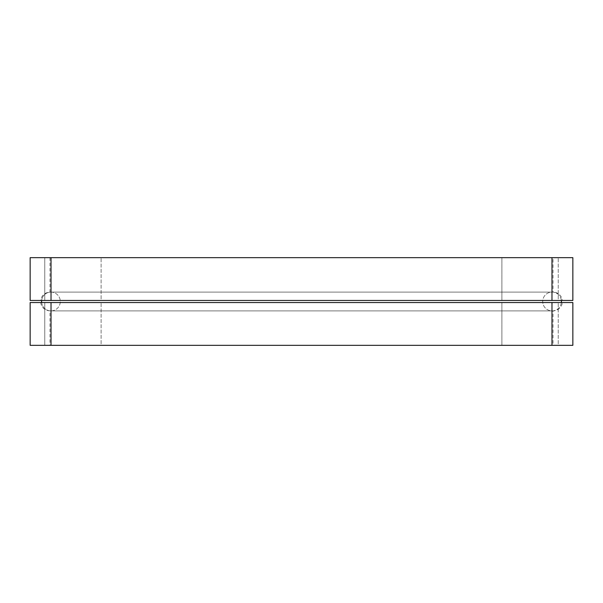 <?xml version="1.0" encoding="UTF-8"?>
<svg xmlns="http://www.w3.org/2000/svg" width="603" height="603" viewBox="0 0 603 603"><rect width="100%" height="100%" fill="white"/><g stroke="black" fill="none" stroke-linecap="round" stroke-linejoin="round"><path stroke-width="0.45" stroke-dasharray="3.02 2.26" d="M553.019 257.669L49.981 257.669L553.019 257.669L553.019 292.108L552.062 292.108A9.392 9.354 -90 0 0 542.708 301.5A9.392 9.354 90 0 0 552.062 310.892A9.392 9.354 -90 0 0 561.363 302.54A9.392 9.354 90 0 0 561.363 300.46A9.392 9.354 -90 0 0 552.062 292.108L50.938 292.108L552.062 292.108A9.392 9.354 90 0 0 542.708 301.5A9.392 9.354 -90 0 0 552.062 310.892L50.938 310.892L552.062 310.892A9.392 9.354 90 0 0 561.363 302.54L562.358 302.54A9.392 9.392 0 0 1 553.019 310.892L553.019 345.331L49.981 345.331L553.019 345.331M41.637 302.54A9.392 9.354 90 0 0 50.938 310.892L49.981 310.892L50.938 310.892A9.392 9.354 90 0 0 60.292 301.5A9.392 9.354 90 0 0 50.938 292.108L49.981 292.108L50.938 292.108A9.392 9.354 90 0 0 41.637 300.46A9.392 9.354 -90 0 0 41.637 302.54L40.642 302.54L41.637 302.54A9.392 9.354 -90 0 0 50.938 310.892A9.392 9.354 -90 0 0 60.292 301.5A9.392 9.354 -90 0 0 50.938 292.108A9.392 9.354 -90 0 0 41.637 300.46L561.363 300.46L41.637 300.46M562.358 302.54L561.363 302.54M562.358 300.46L561.363 300.46L562.358 300.46A9.392 9.392 0 0 0 553.019 292.108L552.062 292.108A9.392 9.354 90 0 1 561.363 300.46M501.884 300.46L501.884 257.669L558.242 257.669L501.884 257.669L558.242 257.669L501.884 257.669L501.884 300.46L558.242 300.46L558.242 257.669L558.242 300.46L501.884 300.46M44.758 300.46L44.758 257.669L101.116 257.669L44.758 257.669L101.116 257.669L44.758 257.669L44.758 300.46L101.116 300.46L101.116 257.669L101.116 300.46L44.758 300.46M501.884 345.331L501.884 302.54L558.242 302.54L501.884 302.54L558.242 302.54L501.884 302.54L501.884 345.331L558.242 345.331L558.242 302.54L558.242 345.331L501.884 345.331M44.758 345.331L44.758 302.54L101.116 302.54L44.758 302.54L101.116 302.54L44.758 302.54L44.758 345.331L101.116 345.331L101.116 302.54L101.116 345.331L44.758 345.331M49.981 257.669L49.981 292.108C44.758 292.53 41.645 295.312 40.642 300.46M40.642 302.54C41.645 307.688 44.758 310.47 49.981 310.892L49.981 345.331M551.979 300.46L572.85 300.46L572.85 257.669L551.979 257.669L551.979 300.46L51.021 300.46L51.021 257.669L551.979 257.669M51.021 257.669L30.15 257.669L30.15 300.46L51.021 300.46M551.979 345.331L572.85 345.331L572.85 302.54L551.979 302.54L551.979 345.331L51.021 345.331L51.021 302.54L551.979 302.54M51.021 302.54L30.15 302.54L30.15 345.331L51.021 345.331"/><path stroke-width="0.9" d="M41.637 300.46A9.392 9.354 90 0 0 41.637 302.54M561.363 302.54A9.392 9.354 -90 0 0 561.363 300.46M51.021 300.46L30.15 300.46L30.15 257.669L51.021 257.669L51.021 300.46L551.979 300.46L551.979 257.669L51.021 257.669M551.979 257.669L572.85 257.669L572.85 300.46L551.979 300.46M51.021 345.331L30.15 345.331L30.15 302.54L51.021 302.54L51.021 345.331L551.979 345.331L551.979 302.54L51.021 302.54M551.979 302.54L572.85 302.54L572.85 345.331L551.979 345.331"/></g></svg>
